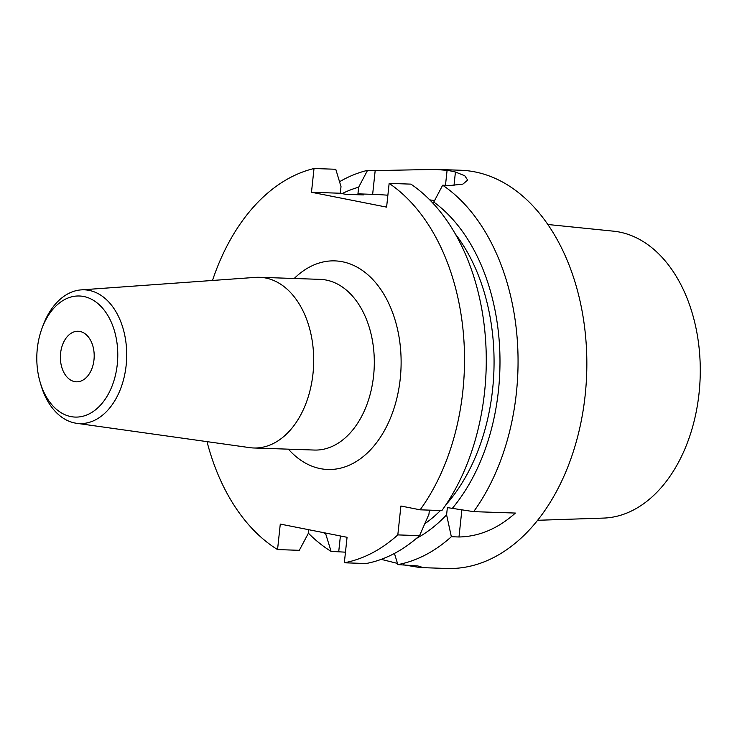<?xml version="1.0" encoding="UTF-8"?>
<svg xmlns="http://www.w3.org/2000/svg" width="737" height="737" viewBox="0 0 737 737"><rect width="100%" height="100%" fill="white"/><g stroke="black" fill="none" stroke-linecap="round" stroke-linejoin="round"><path stroke-width="1.11" d="M74.603 381.609A25.298 16.896 92 0 1 60.471 354.598A25.298 16.896 92 0 1 78.15 331.254A25.298 16.896 92 0 1 79.965 331.466A25.298 16.896 92 0 1 94.106 358.477A25.298 16.896 92 0 1 76.427 381.821A25.298 16.896 92 0 1 74.603 381.609M70.872 416.58A60.581 40.461 92 0 1 40.093 382.033A60.581 40.461 92 0 1 41.917 328.564A60.581 40.461 92 0 1 92.751 299.931A60.581 40.461 92 0 1 116.253 371.365A60.581 40.461 92 0 1 70.872 416.58M41.917 328.564L42.93 325.809A66.91 44.681 92 0 1 81.107 289.89A66.91 44.681 92 0 1 126.653 358.219A66.91 44.681 92 0 1 76.565 423.296A66.91 44.681 92 0 1 74.907 423.01A66.91 44.681 92 0 1 40.913 384.861L40.093 382.033M81.107 289.89L255.509 277.379A85.391 57.025 92 0 1 259.544 277.305A85.391 57.025 92 0 1 313.63 364.585A85.391 57.025 92 0 1 253.731 447.985A85.391 57.025 92 0 1 249.714 447.635L76.565 423.296M311.484 192.265L340.301 193.241L341.01 186.599L335.768 169.261L314.017 168.524L311.484 192.265L386.603 207.125L389.145 183.384L410.896 184.13A199.239 133.056 -88 0 1 441.887 510.557L420.136 509.82L400.91 506.015L397.814 534.905L419.565 535.642L428.952 514.214L429.385 510.133M308.61 529.682L308.186 533.634L299.305 550.318L277.554 549.581A199.239 133.056 92 0 1 207.005 441.629M397.814 534.905A199.239 133.056 92 0 1 344.336 562.782L366.086 563.529A199.239 133.056 -88 0 0 419.565 535.642M389.145 183.384A199.239 133.056 92 0 1 420.136 509.82M212.496 280.465A199.239 133.056 92 0 1 314.017 168.524M277.554 549.581L280.281 524.081L347.063 537.291L344.336 562.782M340.301 193.241L345.727 194.319L363.369 194.918L357.942 193.849L358.652 187.198A182.776 122.066 -88 0 0 342.125 193.61M455.171 233.767A173.932 116.16 92 0 1 445.94 504.734M440.496 510.511A173.932 116.16 92 0 1 424.834 523.749M323.451 532.621A182.776 122.066 -88 0 0 325.828 534.242L325.947 533.118M447.368 507.6L446.594 514.813L451.348 536.729L458.985 536.987C479.188 536.582 497.991 528.604 515.393 513.063L473.67 511.644L447.368 507.6M452.168 508.548A182.776 122.066 -88 0 0 433.78 202.058L442.67 185.208A199.239 133.056 -88 0 1 473.67 511.644M433.577 203.919L433.78 202.058M416.341 538.471A182.776 122.066 -88 0 0 446.594 514.813M358.652 187.198L367.551 170.348L375.179 170.606L372.646 194.347A50.595 4.072 -173.9 0 1 387.883 195.213M429.708 199.856A50.595 4.072 -173.9 0 1 434.544 200.611M372.646 194.347L357.942 193.849M375.179 170.606L435.18 169.409L447.083 170.358A199.239 133.056 92 0 1 455.429 172.016L464.752 175.747L467.673 180.077L462.873 184.13L450.307 185.466L442.67 185.208M367.551 170.348A199.239 133.056 -88 0 0 339.545 181.735M308.25 533.054A199.239 133.056 -88 0 0 331.088 551.396L325.828 534.242M345.469 552.17L331.088 551.396M394.433 553.441L397.869 564.606L417.796 565.933L422.034 567.232L419.768 567.518L403.36 564.8M397.501 563.409L381.204 559.355M397.869 564.606A199.239 133.056 -88 0 0 451.348 536.729M435.18 169.372L460.468 170.238A199.239 133.056 92 0 1 586.67 373.88A199.239 133.056 92 0 1 446.908 568.476L419.758 567.554M547.766 224.49L613.442 231.169A143.687 95.957 92 0 1 700.15 377.749A143.687 95.957 92 0 1 603.677 518.083L537.688 520.285M259.544 277.305L320.153 279.369A85.391 57.025 92 0 1 326.288 280.078A85.391 57.025 92 0 1 373.991 371.264A85.391 57.025 92 0 1 314.34 450.049L253.731 447.985M288.397 449.165A104.359 69.693 -88 0 0 395.29 404.189A104.359 69.693 -88 0 0 342.41 261.755A104.359 69.693 -88 0 0 294.21 278.485M455.429 172.016L453.992 185.475M445.48 185.3L447.083 170.358M340.402 535.974L338.725 551.663M458.985 536.987L461.869 509.949"/></g></svg>
